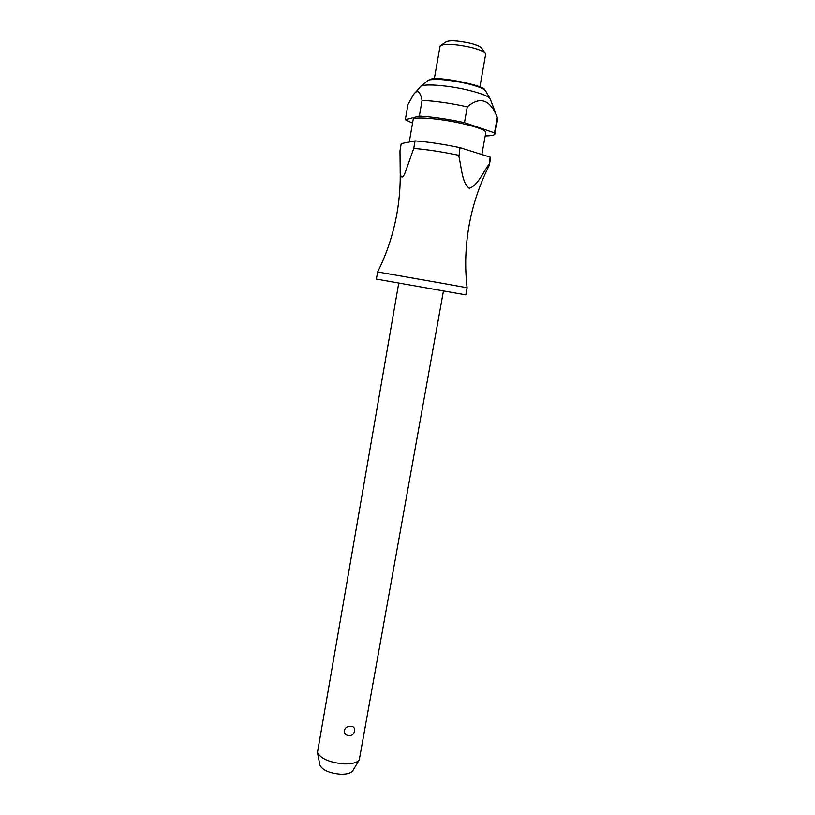 <?xml version="1.0" encoding="UTF-8"?>
<svg xmlns="http://www.w3.org/2000/svg" width="815" height="815" viewBox="0 0 815 815"><rect width="100%" height="100%" fill="white"/><g stroke="black" fill="none" stroke-linecap="round" stroke-linejoin="round"><path stroke-width="1.22" d="M436.636 282.285L377.62 271.955L376.387 279.097L465.823 294.867L467.117 287.736L436.636 282.285M398.729 283.213L317.453 752.581C320.855 758.765 329.668 762.534 343.879 763.9C351.744 764.103 356.868 762.789 359.262 759.957L443.421 291.087M348.881 735.701C345.774 735.262 344.246 733.52 344.297 730.464C345.285 727.652 347.363 726.277 350.531 726.338C357.082 725.931 355.259 736.2 348.881 735.701M481.848 154.514L485.832 132.417C485.414 130.074 477.407 127.099 461.799 123.483C439.254 118.358 412.736 116.341 413.154 119.601L409.283 142.024M490.355 99.277C489.54 96.588 481.859 93.47 467.29 89.935C446.049 84.882 420.785 83.375 420.234 86.92M405.33 119.724L407.938 104.595L413.215 95.029C417.117 89.09 420.071 90.862 422.078 100.357L419.358 116.066L405.33 119.724L412.543 123.126M485.19 135.932C491.313 135.922 494.562 135.259 494.939 133.935L494.522 132.865L464.469 122.668L467.28 106.836C450.563 103.179 435.495 101.019 422.078 100.357M467.28 106.836L467.79 106.429C480.412 96.027 490.243 99.715 497.293 117.513L494.522 132.865M479.892 86.93L485.699 53.994C484.854 51.875 479.872 49.654 470.754 47.311C454.383 43.847 444.165 43.399 440.1 45.946L434.293 78.892M484.894 52.822L481.96 48.554C481.257 46.832 477.264 45.029 469.99 43.154C456.95 40.383 448.78 40.037 445.469 42.125L441.251 45.12M352.885 770.501L352.569 771.041C350.664 773.303 346.65 774.362 340.538 774.219C329.484 773.191 322.628 770.206 319.959 765.285L319.837 764.674M488.806 164.477C482.592 173.351 477.559 185.545 469.267 188.285C462.003 183.008 461.667 168.084 458.896 156.49L460.017 147.668L490.131 157.112L489.102 165.649M413.755 148.422L405.646 171.262C402.559 180.451 399.931 177.782 400.175 169.642L399.982 150.877L401.224 143.613L415.059 140.883L413.755 148.422C427.029 149.532 442.005 151.814 458.672 155.268M467.087 287.726C464.723 266.994 465.396 246.212 469.104 225.347C472.873 204.504 479.587 184.496 489.255 165.333L490.579 158.029L490.131 157.112M464.469 122.668C447.761 119.082 432.724 116.881 419.358 116.066M494.939 133.935L497.7 118.674L497.293 117.513M460.017 147.668C443.34 144.194 428.354 141.932 415.059 140.883M489.672 98.075L485.964 91.494C485.22 89.141 478.751 86.472 466.557 83.487C448.576 79.656 435.862 78.535 428.425 80.115L421.284 86.013M377.64 271.955C386.962 253.282 393.441 233.518 397.088 212.654C399.523 198.483 400.552 184.149 400.165 169.642M420.214 86.971L415.232 92.706M352.569 771.041L359.262 759.957M430.157 79.513C436.28 75.398 486.127 85.972 484.609 89.813M319.959 765.285L317.453 752.581M490.355 99.338L497.323 117.543"/></g></svg>
